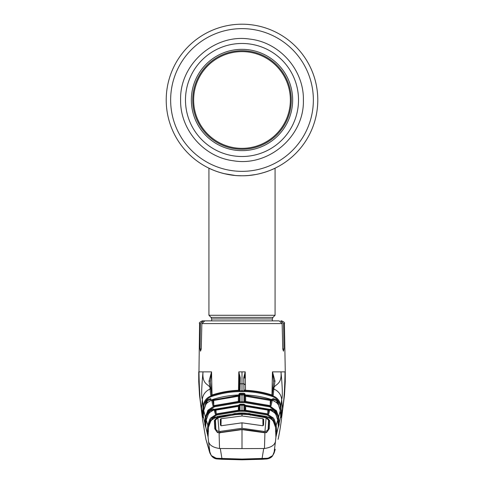 <?xml version="1.0" encoding="UTF-8"?>
<svg xmlns="http://www.w3.org/2000/svg" width="484" height="484" viewBox="0 0 484 484"><rect width="100%" height="100%" fill="white"/><g stroke="black" fill="none" stroke-linecap="round" stroke-linejoin="round"><path stroke-width="0.73" d="M317.788 99.988A75.788 75.788 0 0 1 242 175.777A75.788 75.788 0 0 1 166.212 99.988A75.788 75.788 0 0 1 242 24.2A75.788 75.788 0 0 1 263.036 172.8A75.788 75.788 0 0 0 242 24.2A75.788 75.788 0 0 0 166.212 99.988A75.788 75.788 0 0 1 242 24.2A75.788 75.788 0 0 1 317.788 99.988M218.574 172.068L222.531 173.236L218.574 172.068M223.904 173.587L235.157 175.468L223.904 173.587M237.408 175.638L241.964 175.777M246.592 175.638L247.693 175.565M249.115 175.444L250.99 175.244M253.071 174.966L254.566 174.73M255.401 174.585L256.865 174.307M263.629 172.625L261.457 173.236M255.631 174.542L249.024 175.45M247.79 175.553L244.329 175.74M242 175.777C259.95 176.055 275.336 168.111 275.069 168.178C275.336 168.111 259.908 176.067 242 175.777C224.038 176.055 208.671 168.111 208.931 168.178C208.677 168.105 224.031 176.055 242 175.777L237.42 175.638M260.446 173.496A75.788 75.788 0 0 1 260.44 173.502A75.788 75.788 0 0 0 260.446 173.496L265.365 172.086M248.522 175.498A75.788 75.788 0 0 1 166.212 99.988A75.788 75.788 0 0 0 248.522 175.498M211.683 320.874L211.683 318.95L211.036 317.389L208.931 315.278L275.069 315.278L275.069 168.178M249.187 175.438L254.82 174.682M265.383 172.08L269.467 170.622M272.45 169.388L274.404 168.499M191.349 99.988A50.651 50.651 0 0 1 242 49.338A50.651 50.651 0 0 1 292.651 99.988A50.651 50.651 0 0 1 242 150.639A50.651 50.651 0 0 1 191.349 99.988M291.265 99.988A49.265 49.265 0 0 1 242 149.254A49.265 49.265 0 0 1 192.735 99.988A49.265 49.265 0 0 1 242 50.723A49.265 49.265 0 0 1 291.265 99.988M242 148.352A48.364 48.364 0 0 0 290.364 99.988A48.364 48.364 0 0 0 242 51.619A48.364 48.364 0 0 0 193.636 99.988A48.364 48.364 0 0 0 242 148.352M272.401 395.113A0.829 0.551 99.5 0 1 272.637 395.162L271.512 394.871C263.096 392.167 254.469 390.649 245.63 390.316L243.954 389.953L243.754 377.708L245.2 371.863L245.521 390.298M271.947 396.329L271.96 395.682M271.978 394.998L272.45 371.863L280.98 371.863C282.009 384.054 276.007 384.012 274.053 387.285L273.224 395.15L272.637 395.162L272.546 395.682C277.544 397.636 280.357 401.278 280.98 406.614L281.646 399.33C282.729 397.043 282.505 387.89 280.98 371.863L285.27 371.863L285.264 381.682L284.465 395.398L281.839 416.131M200.4 323.584L199.577 323.584C198.857 322.967 199.777 322.066 202.33 320.874L203.201 320.874L200.4 323.584L200.037 348.964L200.533 351.19L201.241 348.964L201.858 323.584L204.799 320.874L279.201 320.874L282.142 323.584L282.759 348.964L283.467 351.19L283.963 348.964L283.6 323.584L280.799 320.874L281.67 320.874C284.168 321.987 285.082 322.889 284.423 323.584L283.6 323.584M250.367 415.218L251.281 414.419L264.542 416.815L267.38 417.855L269.661 420.626L269.231 428.788L266.684 432.394L264.917 432.769L264.464 448.505C271.022 447.512 274.688 445.159 275.469 441.444L275.91 437.106L282.384 409.198L282.432 407.552M272.232 395.059L272.849 389.886A0.829 0.811 2.9 0 1 273.986 389.148A12.402 12.142 180 0 1 281.646 399.33L282.42 407.97C283.781 403.729 284.652 391.689 285.034 371.863M245.182 371.96L244.547 378.095A0.829 0.399 179 0 0 243.754 377.708M244.759 390.219L244.765 390.751M245.2 371.863L242 371.863L242 383.788L243.851 383.806A0.829 0.811 179 0 1 244.662 384.599M240.245 377.708A0.829 0.399 -179 0 0 239.453 378.095L238.818 371.96L240.245 377.708L240.046 389.953L238.37 390.316C229.531 390.649 220.904 392.167 212.488 394.871L211.363 395.162L211.454 395.682L211.98 395.507C220.837 392.609 229.924 391.024 239.241 390.757L244.759 390.757C254.064 391.024 263.151 392.603 272.02 395.507L272.546 395.682L272.286 396.438L271.766 396.269C262.975 393.389 253.961 391.816 244.735 391.556L239.265 391.556C230.039 391.816 221.025 393.389 212.228 396.269L211.714 396.438C207.037 398.278 204.417 401.684 203.843 406.669L202.99 413.608L203.341 415.526M272.02 395.507L271.766 396.269M211.98 395.507L212.228 396.269M212.488 394.871L211.49 395.119A0.829 0.551 -99.5 0 1 211.599 395.113M211.381 395.15A0.829 0.811 -9.6 0 0 210.776 395.15L211.363 395.162A0.829 0.551 -99.5 0 1 211.49 395.119M239.489 390.201L238.37 390.304C229.531 390.636 220.904 392.155 212.482 394.859M239.156 394.974L239.187 393.54M240.046 389.953A0.829 0.811 -179 0 0 239.501 390.164M239.235 390.751L239.453 378.204M238.479 390.298L238.818 371.96M244.535 390.207A0.829 0.811 179 0 0 243.954 389.953M244.511 390.201L245.63 390.316C254.469 390.636 263.096 392.155 271.518 394.859L272.51 395.119M244.813 393.54L244.843 394.974M272.093 396.378L272.141 395.652M272.105 395.894A0.829 0.811 9.6 0 1 272.177 395.561M272.619 395.15A0.829 0.811 9.6 0 1 273.224 395.15M274.011 388.289A0.829 0.799 1 0 0 272.873 389.015L272.922 388.005A0.829 0.786 4.2 0 1 274.053 387.285L274.991 381.156A0.829 0.623 6.2 0 0 273.648 381.531L273.648 381.531A0.829 0.623 6.2 0 0 273.648 381.604L272.546 372.014L274.991 381.156M272.922 388.005L273.648 381.604M281.428 412.507L281.513 414.292A0.829 0.817 -170.5 0 0 281.01 413.608L280.605 412.556L281.428 412.507L280.98 406.614L280.157 406.669C279.583 401.684 276.963 398.278 272.286 396.438M280.659 415.526L281.01 413.608L280.145 413.227M281.513 414.292L280.901 417.51A0.829 0.817 -168.3 0 0 280.835 417.244M280.901 417.51L280.272 410.517L278.433 404.884L276.727 402.712L271.754 399.639L271.645 400.123L272.244 400.564L271.016 405.798L270.187 405.719L270.066 406.112L276.515 410.904L278.669 416.99L279.207 424.426L278.451 426.997L277.762 420.064L275.88 414.486L274.186 412.362L268.868 409.21L244.753 405.187L239.247 405.187L214.92 409.276L209.808 412.356L208.38 414.086L206.238 420.064L205.549 426.997L204.792 424.426L204.871 422.647L206.021 422.556M277.653 403.759L277.489 401.599L277.211 403.233M276.673 402.646L276.975 400.867L273.043 399.373L272.928 400.074M277.489 401.599L276.975 400.867L277.284 400.129L278.312 401.551L278.584 405.126M273.043 399.373L273.315 398.616L277.284 400.129M271.234 399.578L273.315 398.616M277.979 422.556L278.306 422.701L277.846 417.039L278.669 416.99L280.272 410.517L278.433 404.884M275.91 437.106L275.529 427.318L273.279 421.219M273.182 417.922L272.565 418.448L267.132 414.963L244.735 411.309L242 411.267L239.265 411.309L216.868 414.963L211.435 418.448L210.818 417.922L216.638 414.189L239.241 410.505L244.759 410.505L267.362 414.189L273.182 417.922L274.083 419.09L276.201 424.994L276.787 432.139L276.195 433.882L275.529 427.318L273.581 421.667L271.784 419.477L266.666 416.5L244.753 413.064L242 413.015L239.247 413.064L217.504 416.458L217.77 417.329L232.713 414.147A0.829 0.805 -1 0 1 233.621 414.824M275.783 430.391L275.378 425.055L276.201 424.994L277.762 420.064L275.88 414.479M276.787 432.139A0.829 0.823 -161.3 0 0 276.267 431.444L275.487 431.141M275.983 432.26L276.267 431.444M271.917 419.616L272.081 419.12L270.895 418.696M268.1 417.014L272.359 418.358L272.081 419.12L272.492 420.215M272.673 420.421L272.619 419.828L273.442 419.767L273.623 421.727M275.378 425.055L273.442 419.767M274.083 419.09L273.406 419.537M278.203 425.152L277.762 420.064M278.209 425.261L278.385 426.773M271.016 400.244L271.597 400.117M276.733 402.706L271.264 399.481C262.655 396.741 253.816 395.24 244.753 394.98L239.247 394.98C230.196 395.24 221.357 396.741 212.736 399.481L212.246 399.639L212.355 400.123L238.382 395.446L240.04 395.688L240.04 401.151L213.813 405.719L214.491 406.784L208.652 410.692L212.972 409.028L214.606 409.373M271.506 400.401L271.839 400.51M214.243 406.015L239.241 401.805L242 401.762L244.759 401.805L270.066 406.112L269.824 406.881L244.735 402.609L242 402.567L239.265 402.609L214.491 406.784M275.989 410.196L275.348 410.692L269.824 406.881M270.532 399.693L271.645 400.123A0.829 0.52 -64.2 0 0 270.846 400.873L270.302 400.456L270.532 399.693L245.618 395.446L243.96 395.688A0.829 0.817 0 0 1 244.771 396.487L244.771 401.95M270.187 405.719L243.96 401.151L243.96 395.688M269.757 406.015L269.509 406.784M213.813 405.719L212.984 405.798L211.756 400.564L212.355 400.123A0.829 0.52 -115.8 0 1 213.154 400.873L213.698 400.456L213.783 405.162M207.267 402.706L212.246 399.639L207.273 402.712L205.833 404.473L203.728 410.517L203.099 417.51L202.487 414.292A0.829 0.817 -9.5 0 1 202.99 413.608L203.855 413.227M204.871 422.647L205.331 416.99L203.728 410.517L205.567 404.884M207.485 410.904L208.162 411.352L206.154 417.039L205.331 416.99L208.011 410.196L213.934 406.112L214.176 406.881M208.011 410.196L208.652 410.692M207.787 415.036L208.162 411.352M205.984 423.034L205.821 422.647M209.197 413.015L208.864 411.902L208.731 413.59M213.269 409.912L209.384 411.182L209.753 412.416M209.094 410.432L209.384 411.182L208.864 411.902M213.232 409.791L212.972 409.028M215.211 420.681L215.229 421.758M206.136 423.391L205.307 423.736L205.779 425.369M206.154 417.039L205.307 423.736A0.829 0.817 164.3 0 0 204.792 424.426M205.791 425.254L205.615 426.773M205.827 404.479L205.561 404.884M212.161 400.51L212.403 400.117M213.916 405.695L212.863 401.151A0.829 0.817 168.1 0 0 211.756 400.564M214.013 406.173L214.109 406.542A0.829 0.817 165.5 0 0 213.97 406.1M213.535 405.774A0.829 0.817 165.5 0 0 212.984 405.798M238.316 401.448L238.406 396.245L213.698 400.456L213.468 399.693M239.229 401.95L239.229 396.487L238.406 396.245L238.382 395.446M240.04 395.688A0.829 0.817 180 0 0 239.229 396.487L239.144 401.387M214.109 406.542L214.497 406.475M240.04 401.151A0.829 0.817 180 0 0 239.556 401.315L214.708 405.471M242 402.567L242 394.944L244.753 394.968C253.804 395.228 262.643 396.729 271.27 399.469L271.264 399.481M270.217 405.162L270.302 400.456L245.594 396.245L245.618 395.446M245.684 401.448L245.594 396.245L244.771 396.487L244.856 401.387M243.96 401.151A0.829 0.817 0 0 1 244.444 401.315L269.292 405.477M269.503 406.475L269.987 406.173M269.891 406.542A0.829 0.817 14.5 0 1 270.03 406.1M270.465 405.774A0.829 0.817 14.5 0 1 271.016 405.798M270.084 405.695L271.137 401.151A0.829 0.817 11.9 0 1 272.244 400.564M276.515 410.904L275.838 411.352L276.213 415.036M277.846 417.039L275.838 411.352M278.016 423.034L278.179 422.647M279.129 422.647L278.306 422.701L278.693 423.736L277.864 423.391M279.207 424.426A0.829 0.817 -164.3 0 0 278.693 423.736L278.221 425.369M275.269 413.59L275.136 411.902L274.803 413.015M274.247 412.416L274.616 411.182L270.731 409.912M275.136 411.902L274.616 411.182L274.906 410.432L275.348 410.692M270.768 409.791L271.028 409.028L274.906 410.432M269.394 409.373L271.028 409.028M238.57 405.205L240.022 404.261L242 404.243L243.978 404.261L245.43 405.205M240.022 404.261L240.04 405.162M239.217 407.395L238.406 408.798L239.193 408.805M243.96 405.162L240.04 405.066M243.96 405.066L243.978 404.261M244.807 408.805L245.594 408.798L244.783 407.395M268.771 421.758L268.789 420.681M214.823 410.154L216.033 409.785M238.394 406.028L239.459 405.985M244.541 405.985L245.606 406.028M267.967 409.785L269.177 410.154M268.838 410.045L269.025 409.452M267.404 413.905L243.96 410.002L243.96 405.737L245.624 405.568L268.965 409.633L269.08 409.276L274.616 412.81M215.162 410.045L214.975 409.452M208.38 414.086L209.808 412.356L214.92 409.27L215.035 409.633L238.376 405.568L240.04 405.737L240.04 410.002L217.122 413.759L216.536 413.923L216.868 414.963M215.374 409.978L215.241 409.555M242 411.267L242 405.144L239.247 405.181L215.132 409.21M268.626 409.978L268.759 409.555M268.965 409.633L269.824 410.142L268.62 414.141L267.464 413.923L267.132 414.963M245.624 405.568L245.66 410.244M268.1 409.337L267.87 410.105L245.594 406.366M266.878 413.759L245.636 410.25L245.594 408.798M244.831 410.196L244.771 406.542A0.829 0.817 180 0 0 243.96 405.737M244.408 410.148A0.829 0.823 180 0 0 243.96 410.002M244.771 406.542L244.771 410.19M267.809 413.747L267.87 410.105L268.693 410.892M269.824 410.142A0.829 0.817 -163.8 0 0 268.723 410.674L267.731 413.989M268.62 414.141A0.829 0.823 -162.9 0 0 268.166 414.098M217.122 413.759L215.38 414.141L214.176 410.142L215.035 409.633M238.406 408.798L238.376 410.25L217.116 413.759M240.04 405.737A0.829 0.817 180 0 0 239.229 406.542L239.169 410.196M239.229 410.19L239.229 406.542M240.04 410.002A0.829 0.823 180 0 0 239.592 410.148M215.422 417.232L215.894 417.014M216.269 413.989L215.277 410.674A0.829 0.817 163.8 0 0 214.176 410.142M215.834 414.098A0.829 0.823 162.9 0 0 215.38 414.141M238.34 410.244L238.406 406.366L216.13 410.105L215.307 410.892M215.9 409.337L216.191 413.747M238.376 405.568L238.406 406.366M210.377 421.727L210.594 419.537L208.622 425.055L207.799 424.994L206.238 420.064L208.12 414.486M208.513 431.141L207.733 431.444A0.829 0.823 161.3 0 0 207.213 432.139L207.799 424.994L209.917 419.09L210.818 417.922M210.594 419.537L209.917 419.09M208.622 425.055L208.217 430.391M210.558 419.767L211.381 419.828L211.327 420.421M210.721 421.219L208.471 427.318L207.805 433.882L207.213 432.139M210.721 421.213L211.744 419.955L210.419 421.667L208.471 427.318L208.09 437.106L201.616 409.198L201.568 407.552M211.744 419.955L217.334 416.5L239.247 413.058L249.629 413.608L249.55 414.407L242 414.026L234.45 414.407L234.456 414.734M219.234 432.775L217.316 432.394L214.769 428.788L214.339 420.626L216.638 417.843L217.77 417.329L218.066 417.752M219.93 433.017L219.083 432.769L219.536 448.505C212.978 447.512 209.312 445.159 208.531 441.444L208.09 437.106M217.334 416.5L212.222 419.483M215.58 429.102L215.174 421.013L215.58 429.102C215.205 428.963 216.257 431.928 217.661 432.182L219.173 432.521M215.58 429.12L214.769 428.788M215.18 421.05L214.339 420.626M217.116 418.345L216.638 417.843M215.465 420.039L215.174 421.019M207.733 431.444L208.017 432.26M211.508 420.215L211.919 419.12L212.083 419.616M213.105 418.696L211.919 419.12L211.641 418.358L215.374 417.093M239.362 413.052L244.638 413.052M271.778 419.483L266.666 416.506M242 414.026L242 413.221L234.371 413.608L232.713 414.147M234.371 413.608L234.45 414.407L233.633 414.933M249.544 414.734L249.55 414.407L250.367 414.933M249.629 413.608L251.287 414.147A0.829 0.805 -179 0 0 250.379 414.824M251.287 414.147L251.226 414.915M232.774 414.915L232.719 414.419L233.379 414.637M242 413.009L244.753 413.058L266.502 416.452L265.934 417.752M264.766 432.775L242 429.611L219.875 432.726M269.231 428.788L268.42 429.12L268.82 421.05L269.661 420.626M268.42 429.12L268.82 421.05M267.38 417.855L266.884 418.345M268.826 421.019L268.535 420.039M242 429.901L242 448.614L264.464 448.505M242 448.614L219.536 448.505M208.786 449.255A0.829 0.823 158.7 0 0 208.834 449.412L205.9 439.333L209.874 451.977C210.534 455.795 213.027 457.906 217.358 458.312L242 459.062L266.642 458.312C270.973 457.9 273.466 455.789 274.125 451.977L272.716 455.571L266.829 458.947M220.305 448.614L222.047 459.286L217.631 458.995L211.284 455.571L209.874 451.977M209.838 451.796L208.531 441.444M217.649 458.995L217.358 458.312M263.695 448.614L261.953 459.286L242 459.8L217.631 458.995C214.43 458.935 212.434 457.114 211.284 455.571M272.649 455.668L274.107 453.048L274.96 450.265L274.125 451.977M274.162 451.796L275.469 441.444M272.716 455.571C271.016 458.82 265.565 459.11 266.369 458.995L242 459.8L242 459.062M208.834 449.418L209.911 453.084L211.351 455.668M239.175 405.054L243.96 405.029M208.041 411.89L209.354 411.097M274.646 411.097L275.959 411.89M275.214 449.255L275.166 449.418A0.829 0.823 21.3 0 0 275.214 449.255L274.948 450.332M243.966 404.878L240.034 404.878M209.899 453.048L209.052 450.338M275.838 411.539L276.031 410.238M277.163 400.976L277.235 400.244M208.138 411.388L207.969 410.238M206.837 400.976L206.765 400.244M202.487 414.292L203.02 406.614L202.354 399.33L201.58 407.97C200.219 403.729 199.347 391.689 198.966 371.863L203.02 371.863C201.991 384.054 207.993 384.012 209.947 387.285L209.009 381.156L211.55 371.863L212.022 394.998M199.577 323.584L198.966 371.863M210.776 395.15L210.014 389.148A12.402 12.142 0 0 0 202.354 399.33C201.271 397.043 201.495 387.89 203.02 371.863L211.55 371.863M211.768 395.059L211.151 389.856A0.829 0.811 -2.9 0 0 210.014 389.148L209.947 387.285A0.829 0.786 -4.2 0 1 211.078 388.005L211.151 389.886A0.829 0.811 -2.9 0 0 211.151 389.856L210.352 381.531A0.829 0.623 -6.2 0 1 210.352 381.604L211.078 388.005M209.009 381.156A0.829 0.623 -6.2 0 1 210.352 381.531L210.346 381.477M211.502 372.039L210.352 381.604M212.04 395.688L212.052 396.329M273.642 320.874L276.515 320.874M203.201 320.874L208.495 320.874M242 391.52L242 383.788L240.149 383.806A0.829 0.811 -179 0 0 239.338 384.599L239.241 390.219M211.859 395.652L211.907 396.378M211.823 395.561A0.829 0.811 -9.6 0 1 211.895 395.894M203.843 406.669L203.02 406.614C203.637 401.29 206.45 397.642 211.454 395.682L211.714 396.438M202.572 412.507L203.576 412.477M203.322 415.72L203.159 417.299M206.789 403.233L206.511 401.599L206.347 403.759M211.072 400.074L210.957 399.373L207.025 400.867L207.327 402.646M205.416 405.126L205.688 401.551L206.716 400.129L207.025 400.867L206.511 401.599M206.716 400.129L210.685 398.616L210.957 399.373M212.494 400.401L212.984 400.244M239.229 394.944L240.04 394.085L240.022 393.286L242 393.268L243.978 393.286L243.96 394.085L240.04 394.085L240.04 394.95M243.96 394.95L243.96 394.085L244.771 394.944M238.4 394.998L240.022 393.286M243.978 393.286L245.6 394.998M280.424 412.477L280.157 406.669M219.93 432.46L219.93 431.432L242 428.261L242 422.828L221.267 425.745L220.45 425.158L220.299 419.271L221.14 418.69L242 415.992L242 414.286L241.407 414.292L242 414.286M215.459 426.089L215.459 420.142L217.891 417.819L235.109 414.667L241.407 414.292M217.891 417.819L219.046 431.468C216.844 430.978 215.761 429.865 215.797 428.128L215.797 430.294M219.93 431.432L219.046 431.468M215.459 426.132L215.459 420.142M215.459 420.197L215.797 428.128M264.07 432.46L264.07 431.432L242 428.261M264.07 431.432L264.954 431.468C267.156 430.978 268.239 429.865 268.203 428.128L268.203 430.294M268.541 426.132L268.541 420.197L268.203 428.128M268.541 420.197L266.109 417.819L264.954 431.468M268.541 426.089L268.541 420.142M266.109 417.819L248.891 414.667L242.593 414.292M242 415.992L262.86 418.69L263.701 419.259L263.55 425.158L262.733 425.745L242 422.828M313.36 99.988A71.36 71.36 0 0 1 242 171.348A71.36 71.36 0 0 1 170.64 99.988A71.36 71.36 0 0 1 242 28.629A71.36 71.36 0 0 1 313.36 99.988M211.683 318.95L272.317 318.95L272.964 317.389L275.069 315.278M211.036 317.389L272.964 317.389M185.481 99.988A56.519 56.519 0 0 1 242 43.469A56.519 56.519 0 0 1 298.519 99.988A56.519 56.519 0 0 1 242 156.507A56.519 56.519 0 0 1 185.481 99.988M282.142 323.584L201.858 323.584M244.759 390.757L244.735 391.556M239.241 390.757L239.265 391.556M238.8 371.863L242 371.863M280.272 410.517L280.672 415.665M244.759 401.805L244.735 402.609M239.241 401.805L239.265 402.609M212.73 399.469C221.357 396.729 230.196 395.228 239.247 394.968L242 394.944L242 393.268M268.868 409.204L242 405.041M239.271 405.991L239.259 405.568M244.729 405.991L244.741 405.568M244.735 411.309L244.759 410.505M239.265 411.309L239.241 410.505M217.733 432.69L217.316 432.394L217.733 432.69M219.458 416.815L219.591 417.323M264.542 416.815L264.409 417.323M266.267 432.69L266.684 432.394L266.267 432.69M266.351 458.995L266.642 458.312M209.989 388.289A0.829 0.799 -1 0 1 211.127 389.015M200.037 348.964L201.241 348.964M282.759 348.964L283.963 348.964M262.86 418.69L262.987 425.757M221.14 418.69L221.013 425.757M208.931 315.278L208.931 168.178M272.317 320.874L272.317 318.95M303.389 99.988C304.025 69.974 279.552 42.217 249.696 39.083C214.448 33.529 179.516 64.318 180.611 99.988C180 129.664 203.891 157.185 233.348 160.767C268.862 166.956 304.515 136.016 303.389 99.988M284.423 323.584L285.27 371.863M272.873 389.015L273.654 381.477M280.841 417.299L280.678 415.726M278.173 404.473L278.439 404.884M273.279 421.213L272.256 419.955M208.193 425.012L207.757 425.454M203.328 415.665L203.728 410.517M275.807 425.012L276.243 425.454M274.616 412.804L275.626 414.086M266.884 413.759L267.434 413.905M205.797 425.152L206.238 420.064M264.827 432.521L266.339 432.182C267.543 431.631 268.239 430.609 268.42 429.102M219.833 432.478L242 429.35C251.747 430.306 256.502 431.268 264.167 432.478M266.369 458.995L261.953 459.286M242 459.8L222.047 459.286M205.9 439.327L202.56 419.616L201.616 409.198M275.166 449.412L274.107 453.048M282.384 409.198L281.579 418.46C280.508 426.797 279.347 433.755 278.1 439.327M198.73 371.863L198.736 381.682L199.535 395.392L202.161 416.131"/></g></svg>

